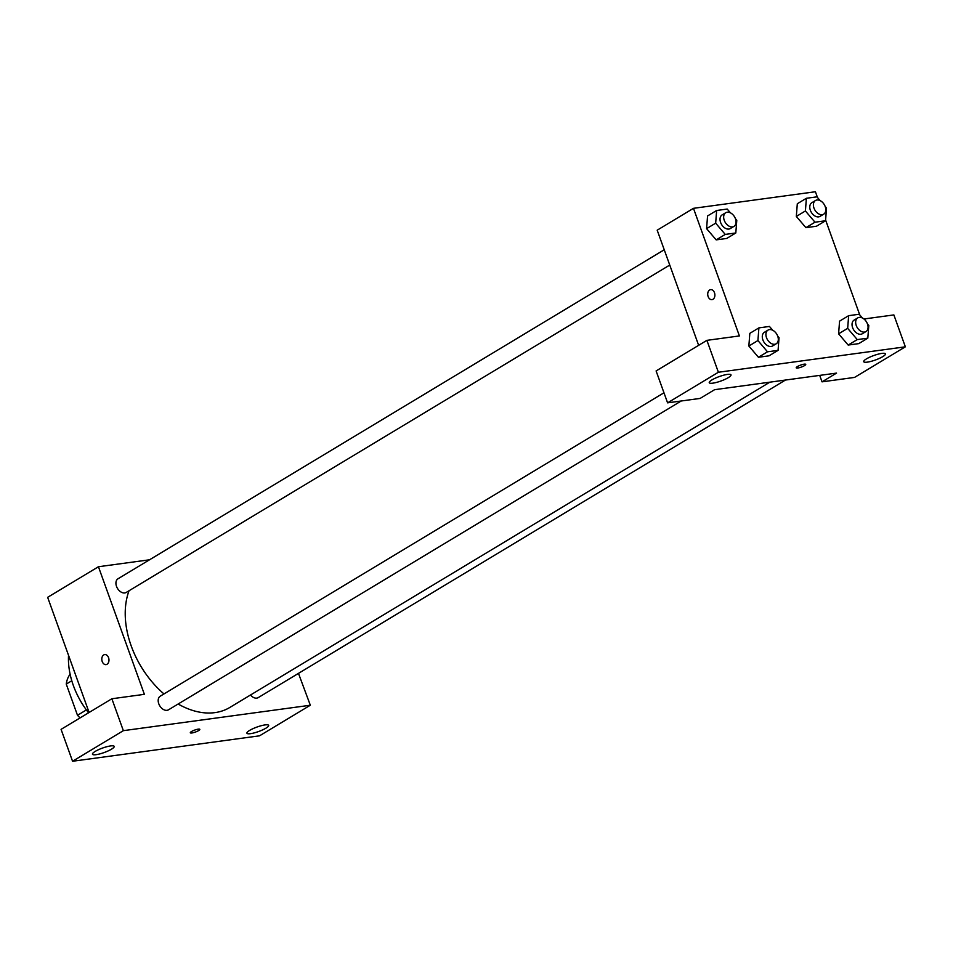 <?xml version="1.0" encoding="UTF-8"?>
<svg xmlns="http://www.w3.org/2000/svg" width="953" height="953" viewBox="0 0 953 953"><rect width="100%" height="100%" fill="white"/><g stroke="black" fill="none" stroke-linecap="round" stroke-linejoin="round"><path stroke-width="1.43" d="M86.401 709.914L77.491 715.286A31.02 21.085 58.9 0 0 80.112 717.895M77.491 715.286L66.257 684.087A31.02 21.085 58.9 0 1 69.629 674.903L70.188 674.557M71.785 680.764L66.257 684.087M83.268 705.411A46.197 31.401 -121.1 0 1 79.683 699.454M88.593 712.784A66.412 45.136 -121.1 0 1 68.533 655.33M111.87 698.763L61.075 729.355L72.559 761.256L259.526 735.823L310.321 705.232L123.354 730.665L111.87 698.763L144.38 694.332L98.445 566.737L149.526 559.792M89.105 712.475L47.65 597.328L98.445 566.737M664.241 249.757L118.005 578.781A7.969 5.42 58.9 0 0 117.481 588.394A7.969 5.42 58.9 0 0 126.237 592.432L669.745 265.053M250.496 694.999A7.969 5.42 58.9 0 0 258.239 697.608L785.463 380.044M298.48 673.378L310.321 705.232M663.967 392.779L160.271 696.166A7.969 5.42 58.9 0 0 158.77 703.755A7.969 5.42 58.9 0 0 168.49 709.818L681.204 400.999M129.048 590.729A80.85 54.952 58.9 0 0 131.216 645.931A80.85 54.952 58.9 0 0 163.976 693.939M178.14 704.017A80.85 54.952 58.9 0 0 229.84 707.448L769.869 382.165M107.058 664.253A5.051 3.562 82.3 0 1 106.069 664.61A5.051 3.562 82.3 0 1 101.864 660.084A5.051 3.562 82.3 0 1 104.711 654.592A5.051 3.562 82.3 0 1 108.773 658.392A5.051 3.562 82.3 0 1 107.058 664.253M72.559 761.256L123.354 730.665M95.205 751.405A11.555 2.382 -19.8 0 1 106.831 746.711A11.555 2.382 -19.8 0 1 114.193 746.39A11.555 2.382 -19.8 0 1 104.139 752.548A11.555 2.382 -19.8 0 1 92.465 754.216A11.555 2.382 -19.8 0 1 95.205 751.405M249.65 730.403A11.555 2.382 -19.8 0 1 261.277 725.698A11.555 2.382 -19.8 0 1 268.651 725.376A11.555 2.382 -19.8 0 1 258.585 731.535A11.555 2.382 -19.8 0 1 246.91 733.202A11.555 2.382 -19.8 0 1 249.65 730.403M191.505 731.535A5.051 1.036 -19.8 0 1 196.604 729.486A5.051 1.036 -19.8 0 1 199.82 729.343A5.051 1.036 -19.8 0 1 195.425 732.035A5.051 1.036 -19.8 0 1 190.314 732.762A5.051 1.036 -19.8 0 1 191.505 731.535M190.314 732.762A5.051 1.036 160.2 0 0 195.413 732.035A5.051 1.036 160.2 0 0 199.82 729.343M104.711 654.592A5.051 3.562 -97.7 0 0 101.864 660.084A5.051 3.562 -97.7 0 0 106.069 664.61M714.619 389.682L836.555 373.099L822.034 381.843L854.555 377.412L905.35 346.821L718.383 372.254L667.588 402.845L700.11 398.425L714.619 389.682M698.644 345.32L657.189 230.185L693.474 208.326L815.411 191.744L817.471 197.474M797.423 366.571A5.051 1.036 -19.8 0 1 802.509 364.522A5.051 1.036 -19.8 0 1 805.738 364.38A5.051 1.036 -19.8 0 1 801.33 367.072A5.051 1.036 -19.8 0 1 796.231 367.798A5.051 1.036 -19.8 0 1 797.423 366.571M866.456 358.876A11.555 2.382 -19.8 0 1 878.082 354.182A11.555 2.382 -19.8 0 1 885.444 353.861A11.555 2.382 -19.8 0 1 875.39 360.008A11.555 2.382 -19.8 0 1 863.716 361.687A11.555 2.382 -19.8 0 1 866.456 358.876M711.998 379.89A11.555 2.382 -19.8 0 1 723.637 375.196A11.555 2.382 -19.8 0 1 730.999 374.874A11.555 2.382 -19.8 0 1 720.933 381.021A11.555 2.382 -19.8 0 1 709.258 382.701A11.555 2.382 -19.8 0 1 711.998 379.89M796.231 367.798A5.051 1.036 160.2 0 0 801.33 367.072A5.051 1.036 160.2 0 0 805.738 364.38M667.588 402.845L656.105 370.943L706.9 340.352L739.409 335.933L693.474 208.326M706.9 340.352L718.383 372.254M905.35 346.821L893.866 314.919L863.942 318.993M819.711 375.387L822.034 381.843M867.444 323.901L868.791 325.473L867.814 338.16L858.748 343.628L848.182 345.057L838.592 333.824M825.179 206.503L826.525 208.088L825.548 220.762L816.483 226.23L805.928 227.672L796.327 216.438L797.304 203.739L806.381 198.284L816.935 196.842L820.164 200.63M735.43 218.713L736.788 220.298L735.811 232.973L726.734 238.441L716.179 239.882L706.578 228.649L707.567 215.95L716.632 210.494L727.199 209.052L730.427 212.841M777.696 336.111L779.042 337.684L778.077 350.37L769 355.826L758.445 357.268L748.844 346.034M825.608 220.06L859.737 314.859M712.975 299.29A5.051 3.562 82.3 0 1 711.986 299.647A5.051 3.562 82.3 0 1 707.781 295.12A5.051 3.562 82.3 0 1 710.616 289.629A5.051 3.562 82.3 0 1 714.69 293.429A5.051 3.562 82.3 0 1 712.975 299.29M710.628 289.629A5.051 3.562 -97.7 0 0 707.781 295.12A5.051 3.562 -97.7 0 0 711.986 299.647M735.811 232.973L725.245 234.414L715.667 223.169L716.632 210.494M725.733 212.722L722.112 214.901A7.969 5.42 58.9 0 0 720.611 222.49A7.969 5.42 58.9 0 0 730.332 228.553L733.965 226.373A7.969 5.42 58.9 0 0 734.489 216.748A7.969 5.42 58.9 0 0 725.733 212.722A7.969 5.42 58.9 0 0 724.244 220.31A7.969 5.42 58.9 0 0 733.965 226.373M726.734 238.441L716.179 239.882L706.59 228.637L715.667 223.169M725.245 234.414L716.179 239.882M825.548 220.762L814.994 222.204L805.404 210.958L806.381 198.284M815.482 200.511L811.849 202.703A7.969 5.42 58.9 0 0 810.36 210.291A7.969 5.42 58.9 0 0 820.08 216.355L823.702 214.163A7.969 5.42 58.9 0 0 824.238 204.55A7.969 5.42 58.9 0 0 815.482 200.511A7.969 5.42 58.9 0 0 813.981 208.099A7.969 5.42 58.9 0 0 823.702 214.163M816.483 226.23L805.928 227.672L796.339 216.426L805.404 210.958M814.994 222.204L805.928 227.672M778.077 350.37L767.51 351.8L757.921 340.555L758.898 327.88L769.464 326.438L772.692 330.226M767.999 330.107L764.377 332.299A7.969 5.42 58.9 0 0 762.876 339.887A7.969 5.42 58.9 0 0 772.597 345.951L776.23 343.759A7.969 5.42 58.9 0 0 776.755 334.146A7.969 5.42 58.9 0 0 767.999 330.107A7.969 5.42 58.9 0 0 766.51 337.696A7.969 5.42 58.9 0 0 776.23 343.759M769 355.826L758.445 357.268L748.855 346.022L749.832 333.347L758.898 327.88M767.51 351.8L758.445 357.268M757.921 340.555L748.855 346.022M867.814 338.16L857.259 339.59L847.67 328.356L848.646 315.669L859.201 314.24L862.429 318.028M857.748 317.897L854.114 320.089A7.969 5.42 58.9 0 0 852.625 327.677A7.969 5.42 58.9 0 0 862.346 333.741L865.967 331.561A7.969 5.42 58.9 0 0 866.503 321.935A7.969 5.42 58.9 0 0 857.748 317.897A7.969 5.42 58.9 0 0 856.247 325.497A7.969 5.42 58.9 0 0 865.967 331.561M858.748 343.628L848.182 345.057L838.604 333.812L839.569 321.137L848.646 315.669M857.259 339.59L848.182 345.057M847.67 328.356L838.604 333.812"/></g></svg>
